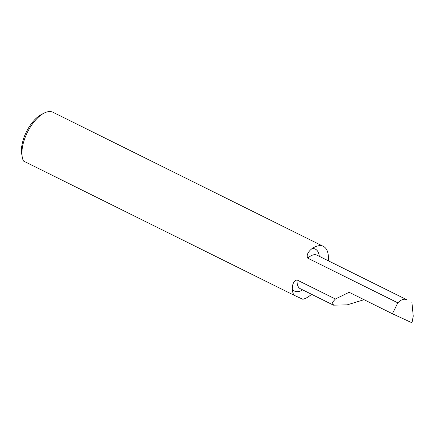 <?xml version="1.0" encoding="UTF-8"?>
<svg xmlns="http://www.w3.org/2000/svg" width="435" height="435" viewBox="0 0 435 435"><rect width="100%" height="100%" fill="white"/><g stroke="black" fill="none" stroke-linecap="round" stroke-linejoin="round"><path stroke-width="0.65" d="M22.25 157.024A29.265 14.05 -63.6 0 1 44.017 113.149L41.423 114.487A26.453 12.702 -63.6 0 0 21.75 154.148L22.25 157.024A29.265 14.05 -63.6 0 0 23.523 161.048L293.837 295.137A29.265 14.05 -63.6 0 1 292.32 289.123C292.2 286.105 293.081 280.597 297.078 279.993L335.401 299.008L349.131 292.287L392.424 313.76L397.829 302.836L307.735 258.145C305.8 254.54 309.579 250.44 312.096 248.57A29.265 14.05 -63.6 0 1 323.341 246.373A29.265 14.05 -63.6 0 1 328.316 260.799M397.829 302.836C401.037 299.612 403.963 298.546 406.616 299.639L369.13 281.043L406.616 299.639M44.017 113.149A29.265 14.05 -63.6 0 1 52.852 112.203A29.265 14.05 -63.6 0 1 53.026 112.29L323.341 246.373M311.552 294.288A29.265 14.05 -63.6 0 1 302.831 299.275L293.837 295.137M411.88 302.069L413.25 316.142L411.972 322.797L392.424 313.76M335.401 299.008L332.383 302.412L333.46 305.158L347.184 304.864L364.062 299.693M307.735 258.145A18.727 8.994 -63.6 0 1 316.946 255.155L369.185 281.07M333.46 305.158L300.302 288.709A18.727 8.994 -63.6 0 1 297.078 279.993M302.662 289.884A23.414 11.245 -63.6 0 1 292.32 289.123M312.096 248.57A23.414 11.245 -63.6 0 1 319.306 256.329"/></g></svg>
